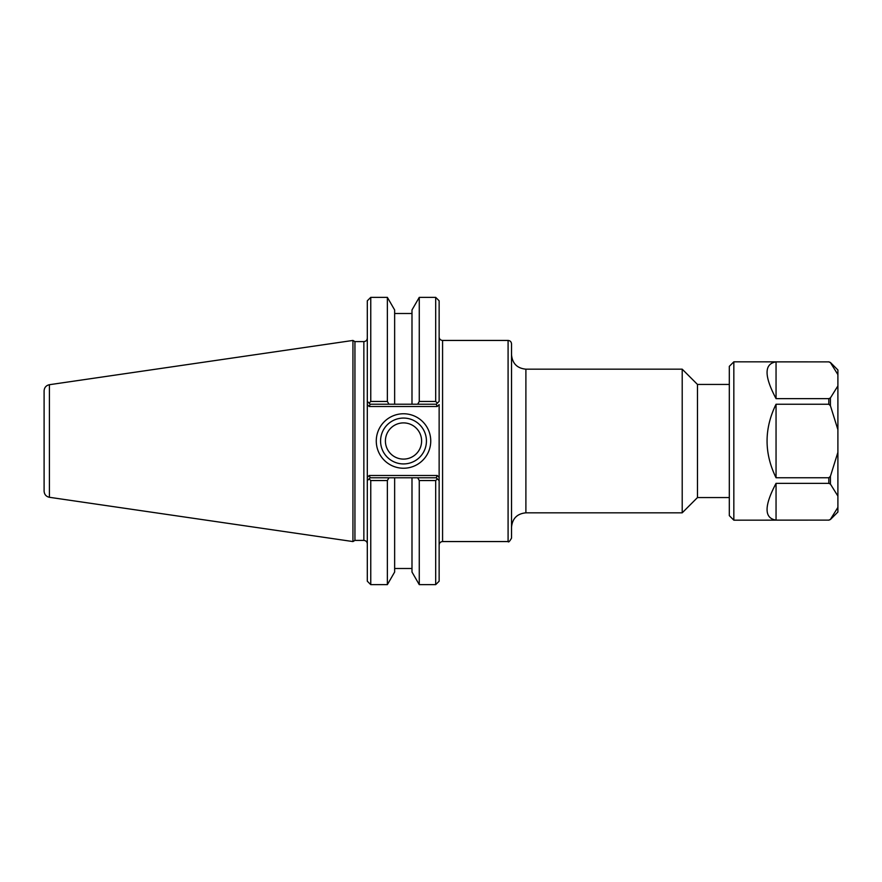 <?xml version="1.0" encoding="UTF-8"?>
<svg xmlns="http://www.w3.org/2000/svg" width="882" height="882" viewBox="0 0 882 882"><rect width="100%" height="100%" fill="white"/><g stroke="black" fill="none" stroke-linecap="round" stroke-linejoin="round"><path stroke-width="1.32" d="M729.315 384.442L697.475 384.442L697.475 497.558L729.315 497.558M439.137 401.354L439.137 300.795L435.686 297.355L435.686 401.453L419.27 401.453L417.671 404.221L436.259 404.221L439.137 401.354L437.362 403.129L439.137 401.354L437.362 403.129L435.686 401.453M436.259 477.779L417.671 477.779L419.27 480.547L435.686 480.547L437.362 478.871L436.259 477.779L437.207 475.475L439.137 477.394L439.137 480.646L439.137 404.606L437.207 406.525L436.259 404.221M435.686 480.547L435.686 584.645L439.137 581.205L439.137 480.646L437.362 478.871L439.137 480.646M439.137 544.999C439.335 542.904 440.482 541.757 442.577 541.559L442.577 340.441L508.087 340.441C510.182 340.65 511.328 341.797 511.527 343.892L511.527 538.108C509.653 541.449 508.495 542.595 508.087 541.559L508.087 340.441M511.527 354.807C512.387 363.538 517.172 368.323 525.893 369.172L682.205 369.172L682.205 512.828L525.893 512.828L525.893 369.172M697.475 384.442L682.205 369.172M426.436 441A22.921 22.921 0 0 1 392.049 460.856A22.921 22.921 0 0 1 392.049 421.144A22.921 22.921 0 0 1 426.436 441M430.747 441A27.232 27.232 0 0 0 389.888 417.418A27.232 27.232 0 0 0 389.888 464.582A27.232 27.232 0 0 0 430.747 441M370.186 404.221L388.962 404.221L387.363 401.453L370.76 401.453L369.084 403.129L370.186 404.221L369.227 406.525L367.309 404.606L367.309 401.354L367.309 480.646L367.309 477.394L369.227 475.475L370.186 477.779L369.084 478.871L370.76 480.547L387.363 480.547L388.962 477.779L370.186 477.779M363.858 341.599L363.858 540.401L354.939 540.401L354.939 341.599L363.858 341.599C365.953 341.389 367.099 340.243 367.309 338.148M367.309 480.646L369.084 478.871L367.309 480.646L367.309 581.205L370.76 584.645L370.76 480.547M370.76 401.453L370.76 297.355L367.309 300.795L367.309 401.354L369.084 403.129L367.309 401.354M354.939 341.599L352.943 340.441L352.943 541.559L354.939 540.401M388.962 404.221L417.671 404.221M417.671 477.779L388.962 477.779M387.363 401.453L387.363 297.355L370.76 297.355M419.27 480.547L419.27 584.645L435.686 584.645M411.993 404.221L411.993 309.957L419.27 297.355L419.27 401.453M419.27 584.645L411.993 572.043L411.993 477.779M49.414 384.706C46.129 385.445 44.354 387.496 44.1 390.847L44.1 491.153C44.354 494.504 46.129 496.555 49.414 497.294L49.414 384.706L352.943 340.441M385.412 441A18.103 18.103 0 0 0 403.504 459.103A18.103 18.103 0 0 0 421.607 441A18.103 18.103 0 0 0 403.504 422.897A18.103 18.103 0 0 0 385.412 441M394.64 404.221L394.64 309.957L387.363 297.355M370.76 584.645L387.363 584.645L394.64 572.043L394.64 477.779M387.363 584.645L387.363 480.547M837.9 374.618L837.9 369.966L830.414 362.491L828.815 361.885L830.414 362.612L837.9 374.618L837.9 385.919L830.414 397.925L828.815 398.642L776.05 398.642C764.077 376.019 764.077 363.77 776.05 361.885L828.815 361.885L733.835 361.818L733.835 520.182L828.815 520.115L776.05 520.115C764.077 518.23 764.077 505.981 776.05 483.358L828.815 483.358L830.414 484.075L837.9 496.081L837.9 507.382L830.414 519.388L828.815 520.115M776.05 398.642L776.05 361.885M776.05 477.757C764.077 453.249 764.077 428.751 776.05 404.243L828.815 404.243L830.414 405.698L837.9 429.699L837.9 452.301L830.414 476.302L828.815 477.757L776.05 477.757L776.05 404.243M776.05 520.115L776.05 483.358M837.9 429.699L837.9 385.919M837.9 496.081L837.9 452.301M828.815 520.182L830.414 519.509L837.9 512.034L837.9 507.382M733.835 520.182L729.315 515.65L729.315 366.35L733.835 361.818M437.207 475.475L369.227 475.475M369.227 406.525L437.207 406.525M830.414 484.075L830.414 476.302M830.414 405.698L830.414 397.925M828.815 483.358L828.815 477.757M828.815 404.243L828.815 398.642M442.577 340.441C440.482 340.243 439.335 339.096 439.137 337.001M442.577 541.559L508.087 541.559M525.893 512.828C517.172 513.677 512.387 518.462 511.527 527.193M697.475 497.558L682.205 512.828M363.858 540.401C365.953 540.611 367.099 541.757 367.309 543.852M419.27 297.355L435.686 297.355M49.414 497.294L352.943 541.559M411.993 313.496L394.64 313.496M411.993 568.504L394.64 568.504M828.815 361.818L830.414 362.491"/></g></svg>
